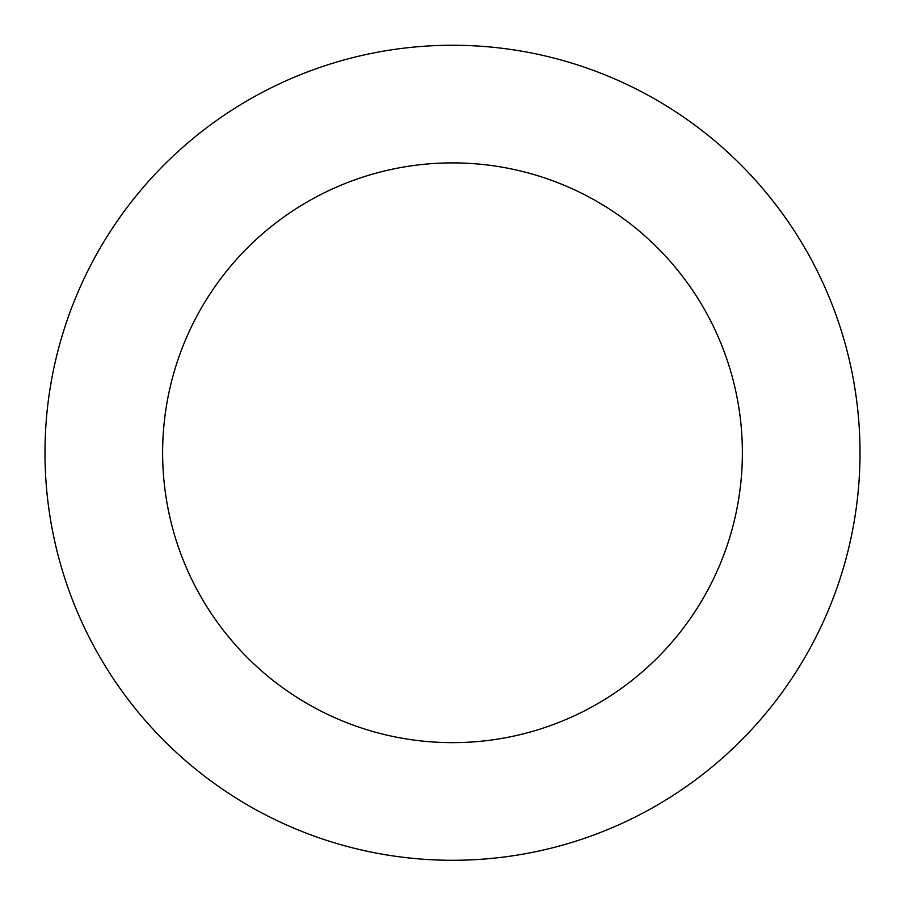 <?xml version="1.0" encoding="UTF-8"?>
<svg xmlns="http://www.w3.org/2000/svg" width="905" height="905" viewBox="0 0 905 905"><rect width="100%" height="100%" fill="white"/><g stroke="black" fill="none" stroke-linecap="round" stroke-linejoin="round"><path stroke-width="1.36" d="M859.479 473.677A407.522 407.522 0 0 0 267.122 89.855A407.522 407.522 0 0 0 230.899 794.771A407.522 407.522 0 0 0 859.479 473.677M741.998 467.636A289.883 289.883 0 0 0 320.63 194.62A289.883 289.883 0 0 0 294.872 696.047A289.883 289.883 0 0 0 741.998 467.636"/></g></svg>
